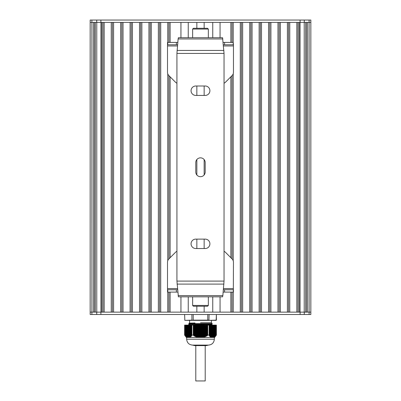<?xml version="1.0" encoding="UTF-8"?>
<svg xmlns="http://www.w3.org/2000/svg" width="401" height="401" viewBox="0 0 401 401"><rect width="100%" height="100%" fill="white"/><g stroke="black" fill="none" stroke-linecap="round" stroke-linejoin="round"><path stroke-width="0.6" d="M184.62 325.086L184.6 335.096L186.365 337.452L187.292 337.452L184.635 335.116M184.635 325.086L191.889 325.086L191.889 335.116L191.889 325.086M185.954 336.474L185.949 325.086L185.939 336.569M186.305 336.765L186.305 325.086L186.375 336.935M191.889 335.116L190.886 336.645L190.555 336.479L190.615 336.87L189.848 336.98L189.823 337.386L189.498 337.166L189.483 325.086L189.472 337.452L187.292 337.452M189.838 337.051L189.838 325.086L189.909 337.346M193.217 325.086L193.247 335.116L193.247 325.086L191.904 325.086M193.247 325.086L207.753 325.086L207.753 335.116L207.753 325.086M209.096 325.086L209.111 335.116L209.111 325.086L207.783 325.086M209.111 325.086L211.167 325.086L211.162 336.995L210.821 337.186L210.445 336.479L210.114 336.645L209.111 335.116M211.091 337.346L211.177 325.086L211.517 325.086L211.512 337.176L211.177 337.386L211.162 337.051M213.903 325.086L213.903 337.226L211.527 337.452L211.527 325.086L214.7 325.086L214.695 336.745L213.989 337.191M214.981 336.645L214.625 336.935L214.71 325.086L215.051 325.086L215.046 336.474M215.317 325.086L215.387 336.168L215.061 336.569L215.061 325.086L216.365 325.086L216.365 335.116L216.049 335.527L216.159 325.086M216.365 335.116L216.365 325.086M193.217 335.096L191.904 335.096M209.096 335.096L207.783 335.096M207.753 335.116L205.528 336.569L202.746 337.452L197.588 337.346L194.931 336.314L193.247 335.116M199.357 325.086L199.342 337.452L199.523 325.086M215.327 336.324L215.402 325.086L215.417 336.228L215.743 335.817M215.688 335.943L215.753 325.086L215.768 335.853L216.094 335.431L216.024 325.086M213.197 325.086L213.287 337.411M213.633 337.336L213.633 325.086L213.638 337.316M212.139 325.086L212.209 337.396M210.821 325.086L210.741 337.131M210.47 325.086L210.385 336.87M210.114 325.086L210.034 336.569M209.763 325.086L209.678 336.228M210.455 336.559L210.455 325.086L210.46 336.524M209.392 335.457L209.392 325.086L209.327 335.853M188.42 325.086L188.46 337.452M188.791 337.396L188.861 325.086M188.069 325.086L188.084 337.447M190.54 336.524L190.54 325.086L190.545 336.559M187.713 337.411L187.803 325.086M187.082 337.386L186.996 325.086M187.362 337.316L187.362 325.086L187.367 337.336M186.726 337.186L186.645 325.086M187.006 337.171L187.006 325.086L187.011 337.191M185.683 325.086L185.583 336.228M185.327 325.086L185.312 335.943M184.951 335.527L184.841 325.086M191.673 335.853L191.593 325.086L191.608 335.457M191.322 336.228L191.237 325.086M190.966 336.569L190.886 325.086M190.615 336.87L190.53 325.086M190.259 337.131L190.179 325.086M212.896 337.452L212.931 325.086M213.708 337.452L214.635 337.452L216.4 335.096L216.4 325.086M212.54 337.452L212.58 325.086M202.746 337.452L211.462 337.452M201.477 325.086L201.477 337.452L201.643 325.086M189.538 337.452L198.254 337.452M198.55 337.452L198.876 337.452M202.124 337.452L202.45 337.452M200.5 345.106L192.55 345.106L194.61 345.617L206.39 345.617L208.45 345.106L200.5 345.106M200.5 322.73C186.445 322.73 186.445 322.73 200.5 322.73L211.392 322.73L211.392 320.374L189.608 320.374L189.608 322.73L189.202 323.131L195.031 322.975L193.252 323.612L188.726 323.858L188.721 324.449L212.254 323.587L211.638 324.163L212.279 324.75L204.911 325.086M189.307 325.086L211.638 324.163M188.726 323.858L189.362 323.266L195.031 322.975M193.252 323.612L212.114 323.612M189.608 320.374L184.851 320.374L193.272 320.374L191.904 320.138L191.904 314.484M193.272 320.374L207.728 320.374L207.783 314.484M207.728 320.374L209.096 320.138L193.217 320.138L193.217 314.484M191.904 320.138L184.836 320.374L184.6 314.484L184.836 320.374M208.921 320.374L216.149 320.374L216.38 314.484L216.4 320.138L208.921 320.374L209.096 314.484M90.16 22.406L90.16 312.128M100.907 314.484L90.165 314.484L90.165 20.05L91.879 20.05L91.879 22.406L90.165 22.406L90.165 312.128L300.098 312.128L299.181 312.128L299.181 22.406L300.093 22.406L100.902 22.406L101.819 22.406L101.819 312.128L100.907 312.128L100.907 314.484L310.835 314.484L310.835 22.406L300.093 22.406L300.093 20.05L91.879 20.05M93.498 312.128L93.498 22.406M94.811 312.128L94.811 22.406M95.162 312.128L95.162 22.406M102.997 312.128L102.997 22.406M104.175 312.128L104.175 22.406L111.242 22.406L111.242 312.128L104.175 312.128M112.42 312.128L112.42 22.406M113.598 312.128L113.598 22.406L120.666 22.406L120.666 312.128L113.598 312.128M121.844 312.128L121.844 22.406M123.022 312.128L123.022 22.406L130.084 22.406L130.084 312.128L123.022 312.128M131.262 312.128L131.262 22.406M132.44 312.128L132.44 22.406L139.508 22.406L139.508 312.128L132.44 312.128M140.686 312.128L140.686 22.406M141.864 312.128L141.864 22.406L148.931 22.406L148.931 312.128L141.864 312.128M150.109 312.128L150.109 22.406M151.287 312.128L151.287 22.406L158.35 22.406L158.35 312.128L151.287 312.128M159.528 312.128L159.528 22.406M167.773 292.108L167.773 312.128L160.706 312.128L160.706 22.406L167.773 22.406L167.773 42.426M167.773 260.695L167.773 73.839M168.951 312.128L168.951 292.108M168.951 258.861L168.951 75.674M168.951 42.426L168.951 22.406M180.951 312.128L180.951 296.82L180.946 312.128L170.129 312.128L170.129 292.108M170.129 257.688L170.129 76.852M170.129 42.426L170.129 22.406L180.946 22.406L180.946 37.714L180.951 22.406M188.249 312.128L188.249 296.82M188.249 37.714L188.249 22.406M196.851 312.128L196.851 306.239M196.851 248.53L196.851 239.111M196.851 174.971L196.851 159.563M196.851 95.423L196.851 86.004M196.851 28.296L196.851 22.406M204.149 312.128L204.149 306.239M204.149 248.53L204.149 239.111M204.149 174.936L204.149 159.598M204.149 95.423L204.149 86.004M204.149 28.296L204.149 22.406M212.751 312.128L212.751 296.82M212.751 37.714L212.751 22.406M220.049 312.128L220.049 296.82L220.054 312.128L230.871 312.128L230.871 292.108M220.049 37.714L220.049 22.406L220.054 37.714M230.871 42.426L230.871 22.406L220.054 22.406M230.871 257.723L230.871 76.812M232.049 312.128L232.049 292.108M232.049 258.901L232.049 75.634M232.049 42.426L232.049 22.406M223.177 42.426L233.222 42.426L233.227 22.406L240.294 22.406L240.294 312.128L233.227 312.128L233.457 262.259A4.712 4.712 0 0 0 232.079 258.931L225.417 252.264A4.712 4.712 0 0 0 224.039 251.312M233.227 260.8L233.227 73.734M241.472 312.128L241.472 22.406M242.65 312.128L242.65 22.406L249.713 22.406L249.713 312.128L242.65 312.128M250.891 312.128L250.891 22.406M252.069 312.128L252.069 22.406L259.136 22.406L259.136 312.128L252.069 312.128M260.314 312.128L260.314 22.406M261.492 312.128L261.492 22.406L268.56 22.406L268.56 312.128L261.492 312.128M269.738 312.128L269.738 22.406M270.916 312.128L270.916 22.406L277.978 22.406L277.978 312.128L270.916 312.128M279.156 312.128L279.156 22.406M280.334 312.128L280.334 22.406L287.402 22.406L287.402 312.128L280.334 312.128M288.58 312.128L288.58 22.406M289.758 312.128L289.758 22.406L296.825 22.406L296.825 312.128L289.758 312.128M298.003 312.128L298.003 22.406M305.838 312.128L305.838 22.406M306.189 312.128L306.189 22.406M307.502 312.128L307.502 22.406M300.098 314.484L300.098 312.128L310.835 312.128L310.84 22.406L310.835 312.128L310.835 20.05L300.093 20.05M310.84 312.128L310.84 22.406M100.902 20.05L100.902 22.406L91.879 22.406L91.889 314.484M310.835 20.05L310.835 22.406M204.31 345.617L195.788 345.617L195.788 380.95L196.685 380.95M205.212 345.617L205.212 380.95L195.788 380.95M208.335 29.078L192.63 29.078L193.417 28.296L207.548 28.296L208.335 29.078L208.335 37.714M193.417 306.239L192.63 305.457L208.335 305.457L207.548 306.239L193.417 306.239M208.335 296.82L208.335 305.457M176.931 83.228A4.712 4.712 0 0 1 175.548 82.27L168.886 75.604A4.712 4.712 0 0 1 167.508 72.275L167.508 44.782L177.573 44.782M223.397 44.782L233.457 44.782L233.457 72.275A4.712 4.712 0 0 1 232.079 75.604L225.417 82.27A4.712 4.712 0 0 1 224.039 83.223M167.508 44.782L167.508 42.426L177.793 42.426M176.38 42.426L176.38 44.782M167.743 42.426L167.743 44.782M233.222 44.782L233.222 42.426L233.457 44.782M224.58 42.426L224.58 44.782M176.931 251.307A4.712 4.712 0 0 0 175.548 252.264L168.886 258.931A4.712 4.712 0 0 0 167.508 262.259L167.508 289.753L177.573 289.753M223.397 289.753L233.222 289.753M167.508 289.753L167.508 292.108L176.38 292.108L176.38 289.753M176.38 292.108L177.793 292.108M167.743 292.108L167.743 289.753M223.177 292.108L233.457 292.108L233.457 289.753M224.58 292.108L224.58 289.753M205.197 86.004A4.712 4.712 0 0 1 209.908 90.716A4.712 4.712 0 0 1 205.197 95.423L195.773 95.423A4.712 4.712 0 0 1 191.061 90.716A4.712 4.712 0 0 1 195.773 86.004L205.197 86.004M205.197 239.111A4.712 4.712 0 0 1 209.908 243.818A4.712 4.712 0 0 1 205.197 248.53L195.773 248.53A4.712 4.712 0 0 1 191.061 243.818A4.712 4.712 0 0 1 195.773 239.111L205.197 239.111M195.773 162.555A4.712 4.712 0 0 1 200.485 157.844A4.712 4.712 0 0 1 205.197 162.555L205.197 171.979A4.712 4.712 0 0 1 200.485 176.691A4.712 4.712 0 0 1 195.773 171.979L195.773 162.555M216.304 37.714L184.666 37.714M176.931 53.438L176.931 281.096L178.4 296.82L222.57 296.82L222.851 295.577L224.039 281.096L224.039 53.438L222.57 37.714L178.4 37.714L178.119 38.957L176.931 53.438L224.039 53.438M201.828 325.086L201.828 337.452M201.999 325.086L201.999 337.452M202.535 325.086L202.535 337.452M202.35 325.086L202.35 337.336M201.122 325.086L201.122 337.452M201.292 325.086L201.292 337.452M203.242 325.086L203.242 337.386M203.056 325.086L203.056 337.191M200.415 325.086L200.415 337.452M200.585 325.086L200.585 337.452M200.936 325.086L200.936 337.452M202.184 325.086L202.184 337.361M203.949 325.086L203.949 337.186M203.763 325.086L203.763 337M202.891 325.086L202.891 337.226M199.708 325.086L199.708 337.452M199.878 325.086L199.878 337.452M200.229 325.086L200.229 337.452M200.771 325.086L200.771 337.452M204.655 325.086L204.655 336.935M204.47 325.086L204.47 336.765M203.598 325.086L203.598 337.051M199.001 325.086L199.001 337.452M199.172 325.086L199.172 337.452M200.064 325.086L200.064 337.452M205.362 325.086L205.362 336.645M205.177 325.086L205.177 336.489M204.304 325.086L204.304 336.825M198.294 325.086L198.294 337.452M198.465 325.086L198.465 337.452M198.816 325.086L198.816 337.361M206.069 325.086L206.069 336.314M205.883 325.086L205.883 336.173M205.011 325.086L205.011 336.559M198.109 325.086L198.109 337.226M206.776 325.086L206.776 335.943M206.59 325.086L206.59 335.817M205.718 325.086L205.718 336.249M197.588 325.086L197.588 337.346M197.758 325.086L197.758 337.386M198.65 325.086L198.65 337.336M207.462 325.086L207.462 335.527M207.297 325.086L207.297 335.426M206.425 325.086L206.425 335.903M196.886 325.086L196.886 337.131M197.051 325.086L197.051 337.186M197.402 325.086L197.402 337.051M197.944 325.086L197.944 337.191M207.132 325.086L207.132 335.522M196.179 325.086L196.179 336.87M196.345 325.086L196.345 336.935M196.696 325.086L196.696 336.825M197.237 325.086L197.237 337M195.472 325.086L195.472 336.569M195.638 325.086L195.638 336.645M195.989 325.086L195.989 336.559M196.53 325.086L196.53 336.765M194.766 325.086L194.766 336.228M194.931 325.086L194.931 336.314M195.282 325.086L195.282 336.249M195.823 325.086L195.823 336.489M194.575 325.086L194.575 335.903M195.117 325.086L195.117 336.173M193.357 325.086L193.357 335.391M194.41 325.086L194.41 335.817M194.224 325.086L194.224 335.943M194.059 325.086L194.059 335.853M193.868 325.086L193.868 335.522M193.703 325.086L193.703 335.426M193.538 325.086L193.538 335.527M207.643 325.086L207.643 335.391M206.941 325.086L206.941 335.853M206.234 325.086L206.234 336.228M205.528 325.086L205.528 336.569M204.821 325.086L204.821 336.87M204.114 325.086L204.114 337.131M203.412 325.086L203.412 337.346M202.705 325.086L202.705 337.452M213.297 325.086L213.297 337.452M213.989 325.086L213.989 337.161L213.994 325.086M213.553 325.086L213.553 337.361M214.345 336.98L214.345 325.086L214.34 336.975M212.224 325.086L212.234 337.452M212.846 325.086L212.846 337.452M214.259 325.086L214.259 337.051M211.868 337.316L211.868 325.086L211.883 337.452M212.49 325.086L212.49 337.452M214.61 325.086L214.61 336.825M214.966 325.086L214.966 336.559M211.783 325.086L211.783 337.336M216.109 325.086L216.109 335.421L216.114 325.086M215.673 325.086L215.673 335.903M211.432 325.086L211.432 337.191M210.811 336.79L210.811 325.086L210.806 336.765M211.076 325.086L211.076 337M210.725 325.086L210.725 336.765M210.104 336.218L210.104 325.086L210.099 336.188M210.37 325.086L210.37 336.489M209.753 335.868L209.753 325.086L209.748 335.837M210.019 325.086L210.019 336.173M209.663 325.086L209.663 335.817M209.312 325.086L209.312 335.426M214.355 325.086L214.355 337.131M214.004 325.086L214.004 337.346M213.648 325.086L213.648 337.452M189.132 337.316L189.132 325.086L189.117 337.452M189.217 325.086L189.217 337.336M188.776 325.086L188.766 337.452M189.568 325.086L189.568 337.191M188.51 325.086L188.51 337.452M189.924 325.086L189.924 337M188.154 325.086L188.154 337.452M190.274 325.086L190.274 336.765M187.703 325.086L187.703 337.452M190.63 325.086L190.63 336.489M190.189 336.79L190.189 325.086L190.194 336.765M187.352 325.086L187.352 337.452M187.447 325.086L187.447 337.361M190.981 325.086L190.981 336.173M187.097 325.086L187.097 337.226M191.337 325.086L191.337 335.817M190.896 336.218L190.896 325.086L190.901 336.188M191.688 325.086L191.688 335.426M191.247 335.868L191.247 325.086L191.252 335.837M186.741 325.086L186.741 337.051M186.39 325.086L186.39 336.825M186.655 336.98L186.655 325.086L186.66 336.975M186.034 325.086L186.034 336.559M184.976 325.086L184.976 335.522M184.891 325.086L184.891 335.421L184.886 325.086M214.34 337.452L214.34 339.216L186.66 339.216C187.011 342.795 188.971 344.755 192.55 345.106M96.771 312.128L96.771 22.406M100.932 312.128L100.932 22.406M300.068 312.128L300.068 22.406M304.229 312.128L304.229 22.406M309.121 314.484L309.111 20.05M96.731 20.05L96.731 22.406M304.269 20.05L304.269 22.406M304.269 314.484L304.269 312.128M96.731 314.484L96.731 312.128M167.508 45.96L177.468 45.96M223.507 45.96L233.457 45.96M167.508 288.575L177.468 288.575M223.507 288.575L233.457 288.575M178.119 295.577L222.851 295.577M177.047 284.098L223.923 284.098M176.931 281.096L224.039 281.096M177.047 50.436L223.923 50.436M178.119 38.957L222.851 38.957M214.7 325.086L214.7 336.75M215.051 325.086L215.051 336.474M215.407 325.086L215.407 336.163M211.873 325.086L211.873 337.336M215.758 325.086L215.758 335.807M211.517 325.086L211.517 337.196M211.167 325.086L211.167 337.015M209.397 325.086L209.397 335.487M189.127 325.086L189.127 337.336M189.483 325.086L189.483 337.196M189.833 325.086L189.833 337.015M191.603 325.086L191.603 335.487M186.3 325.086L186.3 336.75M185.949 325.086L185.949 336.474M185.593 325.086L185.593 336.163M185.242 325.086L185.242 335.807M214.34 339.216C213.989 342.795 212.029 344.755 208.45 345.106M186.66 337.452L186.66 339.216M188.726 324.454L189.362 325.051M211.392 322.73L212.254 323.587M212.279 324.75L212.279 325.086M192.63 29.078L192.63 37.714M192.63 296.82L192.63 305.457"/></g></svg>

